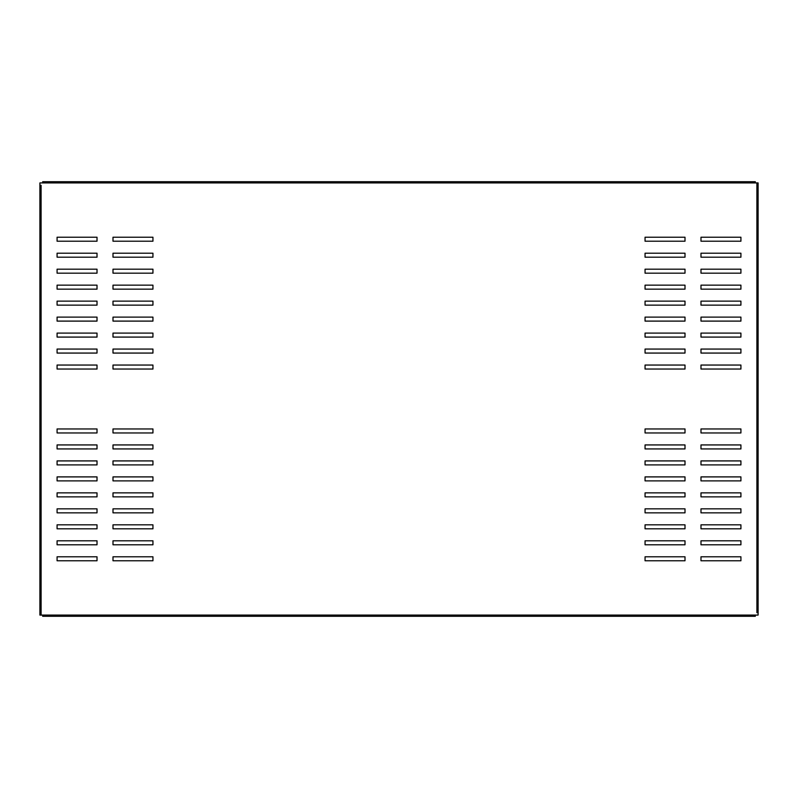 <?xml version="1.0" encoding="UTF-8"?>
<svg xmlns="http://www.w3.org/2000/svg" width="798" height="798" viewBox="0 0 798 798"><rect width="100%" height="100%" fill="white"/><g stroke="black" fill="none" stroke-linecap="round" stroke-linejoin="round"><path stroke-width="1.2" d="M688.195 181.705L694.589 181.705M688.195 616.295L694.589 616.295M103.411 181.705L109.805 181.705M103.411 616.295L109.805 616.295M685.003 448.935L685.003 444.935L645.053 444.935L645.053 448.935L685.003 448.935M685.003 464.905L685.003 460.915L645.053 460.915L645.053 464.905L685.003 464.905M685.003 480.885L685.003 476.895L645.053 476.895L645.053 480.885L685.003 480.885M685.003 496.865L685.003 492.865L645.053 492.865L645.053 496.865L685.003 496.865M685.003 512.845L685.003 508.845L645.053 508.845L645.053 512.845L685.003 512.845M685.003 528.815L685.003 524.825L645.053 524.825L645.053 528.815L685.003 528.815M685.003 544.795L685.003 540.805L645.053 540.805L645.053 544.795L685.003 544.795M152.947 560.775L112.997 560.775L112.997 556.785L152.947 556.785L152.947 560.775M112.997 432.955L112.997 428.955L152.947 428.955L152.947 432.955L112.997 432.955M112.997 353.065L152.947 353.065L152.947 349.065L112.997 349.065L112.997 353.065M112.997 337.085L152.947 337.085L152.947 333.095L112.997 333.095L112.997 337.085M112.997 321.105L152.947 321.105L152.947 317.115L112.997 317.115L112.997 321.105M112.997 305.135L152.947 305.135L152.947 301.135L112.997 301.135L112.997 305.135M112.997 289.155L152.947 289.155L152.947 285.155L112.997 285.155L112.997 289.155M112.997 273.175L152.947 273.175L152.947 269.185L112.997 269.185L112.997 273.175M112.997 253.205L112.997 257.195L152.947 257.195L152.947 253.205L112.997 253.205M112.997 237.225L112.997 241.215L152.947 241.215L152.947 237.225L112.997 237.225M112.997 369.045L152.947 369.045L152.947 365.045L112.997 365.045L112.997 369.045M740.923 432.955L740.923 428.955L700.983 428.955L700.983 432.955L740.923 432.955M740.923 448.935L740.923 444.935L700.983 444.935L700.983 448.935L740.923 448.935M740.923 464.905L740.923 460.915L700.983 460.915L700.983 464.905L740.923 464.905M740.923 480.885L740.923 476.895L700.983 476.895L700.983 480.885L740.923 480.885M740.923 496.865L740.923 492.865L700.983 492.865L700.983 496.865L740.923 496.865M740.923 512.845L740.923 508.845L700.983 508.845L700.983 512.845L740.923 512.845M740.923 528.815L740.923 524.825L700.983 524.825L700.983 528.815L740.923 528.815M740.923 544.795L740.923 540.805L700.983 540.805L700.983 544.795L740.923 544.795M740.923 560.775L740.923 556.785L700.983 556.785L700.983 560.775L740.923 560.775M740.923 365.045L740.923 369.045L700.983 369.045L700.983 365.045L740.923 365.045M740.923 349.065L740.923 353.065L700.983 353.065L700.983 349.065L740.923 349.065M740.923 333.095L740.923 337.085L700.983 337.085L700.983 333.095L740.923 333.095M740.923 317.115L740.923 321.105L700.983 321.105L700.983 317.115L740.923 317.115M740.923 301.135L740.923 305.135L700.983 305.135L700.983 301.135L740.923 301.135M740.923 285.155L740.923 289.155L700.983 289.155L700.983 285.155L740.923 285.155M740.923 269.185L740.923 273.175L700.983 273.175L700.983 269.185L740.923 269.185M740.923 253.205L740.923 257.195L700.983 257.195L700.983 253.205L740.923 253.205M97.017 560.775L57.077 560.775L57.077 556.785L97.017 556.785L97.017 560.775M57.077 253.205L57.077 257.195L97.017 257.195L97.017 253.205L57.077 253.205M57.077 237.225L57.077 241.215L97.017 241.215L97.017 237.225L57.077 237.225M39.9 615.088L41.107 615.088L39.9 615.088L39.9 182.912L42.693 182.912L42.693 181.705L755.307 181.705L755.307 182.912L42.693 182.912M39.9 612.694L41.097 612.694L41.097 615.088L755.307 615.088L755.307 616.295L42.693 616.295L42.693 615.088M758.1 182.912L756.893 182.912L758.1 182.912L758.1 615.088L755.307 615.088M758.1 185.306L756.903 185.306L756.903 182.912L755.307 182.912M57.077 269.185L57.077 273.175L97.017 273.175L97.017 269.185L57.077 269.185M57.077 285.155L57.077 289.155L97.017 289.155L97.017 285.155L57.077 285.155M57.077 301.135L57.077 305.135L97.017 305.135L97.017 301.135L57.077 301.135M57.077 317.115L57.077 321.105L97.017 321.105L97.017 317.115L57.077 317.115M57.077 333.095L57.077 337.085L97.017 337.085L97.017 333.095L57.077 333.095M57.077 349.065L57.077 353.065L97.017 353.065L97.017 349.065L57.077 349.065M57.077 365.045L57.077 369.045L97.017 369.045L97.017 365.045L57.077 365.045M57.077 544.795L57.077 540.805L97.017 540.805L97.017 544.795L57.077 544.795M57.077 528.815L57.077 524.825L97.017 524.825L97.017 528.815L57.077 528.815M57.077 512.845L57.077 508.845L97.017 508.845L97.017 512.845L57.077 512.845M57.077 496.865L57.077 492.865L97.017 492.865L97.017 496.865L57.077 496.865M57.077 480.885L57.077 476.895L97.017 476.895L97.017 480.885L57.077 480.885M57.077 464.905L57.077 460.915L97.017 460.915L97.017 464.905L57.077 464.905M57.077 448.935L57.077 444.935L97.017 444.935L97.017 448.935L57.077 448.935M57.077 432.955L57.077 428.955L97.017 428.955L97.017 432.955L57.077 432.955M700.983 237.225L740.923 237.225L740.923 241.215L700.983 241.215L700.983 237.225M112.997 544.795L112.997 540.805L152.947 540.805L152.947 544.795L112.997 544.795M112.997 528.815L112.997 524.825L152.947 524.825L152.947 528.815L112.997 528.815M112.997 512.845L112.997 508.845L152.947 508.845L152.947 512.845L112.997 512.845M112.997 496.865L112.997 492.865L152.947 492.865L152.947 496.865L112.997 496.865M112.997 480.885L112.997 476.895L152.947 476.895L152.947 480.885L112.997 480.885M112.997 464.905L112.997 460.915L152.947 460.915L152.947 464.905L112.997 464.905M112.997 448.935L112.997 444.935L152.947 444.935L152.947 448.935L112.997 448.935M685.003 369.045L645.053 369.045L645.053 365.045L685.003 365.045L685.003 369.045M685.003 237.225L685.003 241.215L645.053 241.215L645.053 237.225L685.003 237.225M685.003 253.205L685.003 257.195L645.053 257.195L645.053 253.205L685.003 253.205M685.003 273.175L645.053 273.175L645.053 269.185L685.003 269.185L685.003 273.175M685.003 289.155L645.053 289.155L645.053 285.155L685.003 285.155L685.003 289.155M685.003 305.135L645.053 305.135L645.053 301.135L685.003 301.135L685.003 305.135M685.003 321.105L645.053 321.105L645.053 317.115L685.003 317.115L685.003 321.105M685.003 337.085L645.053 337.085L645.053 333.095L685.003 333.095L685.003 337.085M685.003 353.065L645.053 353.065L645.053 349.065L685.003 349.065L685.003 353.065M685.003 432.955L685.003 428.955L645.053 428.955L645.053 432.955L685.003 432.955M685.003 556.785L645.053 556.785L645.053 560.775L685.003 560.775L685.003 556.785M755.307 181.705L752.903 181.705M45.097 181.705L42.693 181.705M752.903 616.295L755.307 616.295M42.693 616.295L45.097 616.295M41.097 612.694L41.097 185.306L39.9 185.306M41.107 615.088L41.097 185.306M756.903 185.306L756.903 612.694L758.1 612.694M756.893 182.912L756.903 612.694"/></g></svg>
